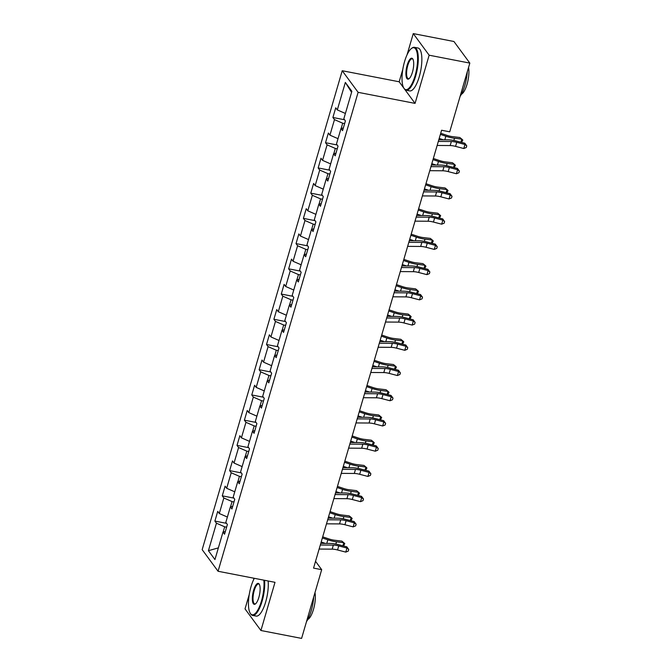 <?xml version="1.0" encoding="UTF-8"?>
<svg xmlns="http://www.w3.org/2000/svg" width="672" height="672" viewBox="0 0 672 672"><rect width="100%" height="100%" fill="white"/><g stroke="black" fill="none" stroke-linecap="round" stroke-linejoin="round"><path stroke-width="1.01" d="M253.991 578.239L253.495 579.953M249.236 594.51L245.028 608.899L260.921 630.504L301.594 638.4L321.686 569.68L315.538 561.322M342.224 70.736L202.171 549.662L218.064 571.267L358.117 92.333L342.224 70.736L399.168 81.782L403.906 88.225M404.872 89.536L415.061 103.387L429.148 55.205L413.263 33.6L407.064 54.776M402.814 69.334L399.168 81.782M413.263 33.6L453.936 41.496L469.829 63.101L429.148 55.205M225.33 531.56L222.986 532.081L224.549 534.215L227.388 524.513L225.817 522.379L230.362 506.856L231.924 508.99L234.763 499.288L233.192 497.154L237.737 481.631L239.299 483.764L242.138 474.062L240.576 471.929L245.112 456.406L246.683 458.539L249.514 448.837L247.951 446.712L252.487 431.189L254.058 433.314L256.889 423.612L255.326 421.487L259.862 405.964L261.433 408.089L264.264 398.395L262.702 396.262L267.238 380.738L268.808 382.872L271.648 373.17L270.077 371.036L274.613 355.513L276.184 357.647L279.023 347.945L277.452 345.811L281.988 330.288L283.559 332.422L286.398 322.72L284.827 320.586L289.363 305.063L290.934 307.196L293.773 297.494L292.202 295.361L296.747 279.838L298.309 281.971L301.148 272.269L299.578 270.144L304.122 254.621L305.684 256.746L308.524 247.044L306.953 244.919L311.497 229.396L313.06 231.521L315.899 221.819L314.328 219.694L318.872 204.17L320.435 206.304L323.274 196.602L321.712 194.468L326.248 178.945L327.818 181.079L330.649 171.377L329.087 169.243L333.623 153.72L335.194 155.854L338.024 146.152L336.462 144.018L340.998 128.495L342.569 130.628L345.408 120.926L343.837 118.793L351.876 91.308L345.349 82.429L351.574 92.333M222.986 532.081L214.948 559.566L208.421 550.696L216.451 523.202L214.889 521.077L226.523 523.337M345.349 82.429L337.31 109.922L335.74 107.789L332.9 117.491L334.471 119.624L329.935 135.148L328.364 133.014L325.525 142.716L327.096 144.85L322.56 160.364L320.989 158.239L318.15 167.941L319.721 170.066L315.176 185.59L313.614 183.464L310.775 193.166L312.346 195.292L307.801 210.815L306.239 208.69L303.4 218.383L304.97 220.517L300.426 236.04L298.864 233.906L296.024 243.608L297.595 245.742L293.051 261.265L291.488 259.132L288.649 268.834L290.212 270.967L285.676 286.49L284.105 284.357L281.274 294.059L282.836 296.192L278.3 311.716L276.73 309.582L273.899 319.284L275.461 321.418L270.925 336.941L269.354 334.807L266.515 344.509L268.086 346.634L263.55 362.158L261.979 360.032L259.14 369.734L260.711 371.86L256.175 387.383L254.604 385.258L251.765 394.951L253.336 397.085L248.8 412.608L247.229 410.474L244.39 420.176L245.96 422.31L241.416 437.833L239.854 435.7L237.014 445.402L238.585 447.535L234.041 463.058L232.478 460.925L229.639 470.627L231.21 472.76L226.666 488.284L225.103 486.15L222.264 495.852L223.835 497.986L219.29 513.509L217.728 511.375L214.889 521.077M469.829 63.101L449.728 131.821L441.596 130.242L313.555 568.1L321.686 569.68M233.982 501.959L232.058 501.581L230.521 506.822M232.705 506.335L230.362 506.856M219.29 513.509L227.38 517.045M223.835 497.986L232.058 501.581M241.357 476.734L239.434 476.356L237.896 481.597M240.08 481.11L237.737 481.631M226.666 488.284L234.755 491.82M231.21 472.76L239.434 476.356M248.732 451.508L246.809 451.13L245.28 456.372M247.456 455.885L245.112 456.406M234.041 463.058L242.13 466.595M238.585 447.535L246.809 451.13M256.108 426.283L254.184 425.905L252.655 431.147M254.831 430.66L252.487 431.189M241.416 437.833L249.505 441.37M245.96 422.31L254.184 425.905M263.491 401.058L261.559 400.688L260.03 405.922M262.206 405.434L259.862 405.964M248.8 412.608L256.88 416.144M253.336 397.085L261.559 400.688M270.866 375.833L268.934 375.463L267.406 380.696M269.581 380.209L267.238 380.738M256.175 387.383L264.264 390.928M260.711 371.86L268.934 375.463M278.242 350.608L276.31 350.238L274.781 355.48M276.956 354.992L274.613 355.513M263.55 362.158L271.639 365.702M268.086 346.634L276.31 350.238M285.617 325.391L283.685 325.013L282.156 330.254M284.332 329.767L281.988 330.288M270.925 336.941L279.014 340.477M275.461 321.418L283.685 325.013M292.992 300.166L291.068 299.788L289.531 305.029M291.715 304.542L289.363 305.063M278.3 311.716L286.39 315.252M282.836 296.192L291.068 299.788M300.367 274.94L298.444 274.562L296.906 279.804M299.09 279.317L296.747 279.838M285.676 286.49L293.765 290.027M290.212 270.967L298.444 274.562M307.742 249.715L305.819 249.337L304.282 254.579M306.466 254.092L304.122 254.621M293.051 261.265L301.14 264.802M297.595 245.742L305.819 249.337M315.118 224.49L313.194 224.12L311.657 229.354M313.841 228.866L311.497 229.396M300.426 236.04L308.515 239.576M304.97 220.517L313.194 224.12M322.493 199.265L320.569 198.895L319.04 204.128M321.216 203.641L318.872 204.17M307.801 210.815L315.89 214.351M312.346 195.292L320.569 198.895M329.868 174.04L327.944 173.67L326.416 178.912M328.591 178.424L326.248 178.945M315.176 185.59L323.266 189.134M319.721 170.066L327.944 173.67M337.252 148.823L335.32 148.445L333.791 153.686M335.966 153.199L333.623 153.72M322.56 160.364L330.641 163.909M327.096 144.85L335.32 148.445M344.627 123.598L342.695 123.22L341.166 128.461M343.342 127.974L340.998 128.495M329.935 135.148L338.024 138.684M334.471 119.624L342.695 123.22M337.31 109.922L345.4 113.459M260.921 630.504L275.008 582.322L218.064 571.267M415.061 103.387L358.117 92.333M226.607 527.176L224.683 526.806L223.146 532.048M208.421 550.696L218.366 547.873M216.451 523.202L224.683 526.806M332.9 117.491L344.534 119.75M325.525 142.716L337.159 144.976M318.15 167.941L329.784 170.201M310.775 193.166L322.409 195.418M303.4 218.383L315.034 220.643M296.024 243.608L307.658 245.868M288.649 268.834L300.283 271.093M281.274 294.059L292.908 296.318M273.899 319.284L285.533 321.544M266.515 344.509L278.149 346.769M259.14 369.734L270.774 371.986M251.765 394.951L263.399 397.211M244.39 420.176L256.024 422.436M237.014 445.402L248.648 447.661M229.639 470.627L241.273 472.886M222.264 495.852L233.898 498.112M438.329 141.422L451.366 141.515A8.736 2.327 -163.7 0 1 456.75 142.338L464.974 144.48L464.831 143.228L456.607 141.086A13.112 3.494 16.3 0 0 448.526 139.852L438.799 139.784M437.144 145.463L450.181 145.555A8.736 2.327 -163.7 0 1 455.574 146.378L463.789 148.52L464.974 144.48L466.763 145.883L466.292 147.504L463.789 148.52M464.831 143.228L466.763 145.883M440.714 133.258L446.796 135.299A8.736 2.327 16.3 0 0 452.567 136.643L459.858 137.516L461.807 139.112L454.516 138.239A13.112 3.494 -163.7 0 1 445.855 136.231L440.378 134.392M460.9 142.204L461.807 139.112L462.806 140.078L461.538 142.372M443.327 139.818L439.202 138.432M415.052 75.802A21.328 6.77 -79 0 0 417.329 54.348A21.328 6.77 -79 0 0 411.407 48.518A21.328 6.77 -79 0 0 404.569 61.555A21.328 6.77 -79 0 0 403.754 87.965A21.328 6.77 -79 0 0 415.052 75.802M411.407 48.518L411.936 48.115A21.848 6.938 101 0 1 414.456 47.317A21.848 6.938 101 0 1 415.666 76.07A21.848 6.938 101 0 1 406.132 90.216A21.848 6.938 101 0 1 404.09 88.536L403.754 87.965M412.432 72.24A10.66 3.385 101 0 1 409.013 78.75A10.66 3.385 101 0 1 406.048 75.844A10.66 3.385 101 0 1 407.19 65.117A10.66 3.385 101 0 1 412.835 59.027A10.66 3.385 101 0 1 412.432 72.24M413.003 59.338A10.139 3.217 -79 0 0 412.23 58.817A10.139 3.217 -79 0 0 407.803 65.386A10.139 3.217 -79 0 0 408.366 78.725A10.139 3.217 -79 0 0 409.282 78.523M467.292 71.761A21.848 6.938 101 0 1 464.797 85.604A21.848 6.938 101 0 1 460.085 96.415M468.552 67.444A15.733 4.998 101 0 1 467.04 84.286A15.733 4.998 101 0 1 461.37 94.29M414.456 47.317L418.043 48.014A21.848 6.938 101 0 1 419.244 76.759A21.848 6.938 101 0 1 409.71 90.913L406.132 90.216M254.318 578.306A21.328 6.77 -79 0 0 251 586.732A21.328 6.77 -79 0 0 250.177 613.141A21.328 6.77 -79 0 0 261.475 600.978A21.328 6.77 -79 0 0 263.836 580.154M264.55 580.289A21.848 6.938 101 0 1 262.097 601.247A21.848 6.938 101 0 1 252.563 615.392A21.848 6.938 101 0 1 250.522 613.712L250.177 613.141M258.854 597.416A10.66 3.385 101 0 1 255.436 603.926A10.66 3.385 101 0 1 252.479 601.02A10.66 3.385 101 0 1 253.613 590.293A10.66 3.385 101 0 1 259.266 584.203A10.66 3.385 101 0 1 258.854 597.416M259.426 584.522A10.139 3.217 -79 0 0 258.653 583.993A10.139 3.217 -79 0 0 254.234 590.562A10.139 3.217 -79 0 0 254.789 603.901A10.139 3.217 -79 0 0 255.704 603.7M313.715 596.938A21.848 6.938 101 0 1 311.228 610.781A21.848 6.938 101 0 1 306.508 621.592M314.983 592.62A15.733 4.998 101 0 1 313.463 609.462A15.733 4.998 101 0 1 307.801 619.466M268.128 580.986A21.848 6.938 101 0 1 265.675 601.944A21.848 6.938 101 0 1 256.141 616.09L252.563 615.392M430.945 166.648L443.99 166.74A8.736 2.327 -163.7 0 1 449.375 167.563L457.598 169.697L457.456 168.454L449.232 166.312A13.112 3.494 16.3 0 0 441.151 165.077L431.424 165.01M429.769 170.688L442.806 170.78A8.736 2.327 -163.7 0 1 448.199 171.604L456.414 173.746L457.598 169.697L459.388 171.108L458.917 172.721L456.414 173.746M457.456 168.454L459.388 171.108M423.57 191.873L436.607 191.965A8.736 2.327 -163.7 0 1 442 192.788L450.223 194.922L450.08 193.679L441.857 191.537A13.112 3.494 16.3 0 0 433.776 190.302L424.049 190.235M422.394 195.913L435.431 196.006A8.736 2.327 -163.7 0 1 440.824 196.829L449.039 198.962L450.223 194.922L452.012 196.333L451.542 197.946L449.039 198.962M450.08 193.679L452.012 196.333M433.339 158.483L439.412 160.524A8.736 2.327 16.3 0 0 445.192 161.868L452.474 162.742L454.432 164.338L447.14 163.464A13.112 3.494 -163.7 0 1 438.48 161.448L433.003 159.617M453.524 167.429L454.432 164.338L455.423 165.304L454.163 167.597M435.952 165.043L431.827 163.657M425.956 183.708L432.037 185.749A8.736 2.327 16.3 0 0 437.816 187.093L445.099 187.967L447.056 189.563L439.765 188.689A13.112 3.494 -163.7 0 1 431.105 186.673L425.628 184.834M446.149 192.654L447.056 189.563L448.048 190.529L446.788 192.822M428.576 190.268L424.444 188.882M416.195 217.098L429.232 217.182A8.736 2.327 -163.7 0 1 434.624 218.005L442.848 220.147L442.705 218.904L434.482 216.762A13.112 3.494 16.3 0 0 426.392 215.527L416.674 215.46M415.019 221.138L428.056 221.231A8.736 2.327 -163.7 0 1 433.44 222.054L441.664 224.188L442.848 220.147L444.637 221.558L444.158 223.171L441.664 224.188M442.705 218.904L444.637 221.558M408.82 242.315L421.856 242.407A8.736 2.327 -163.7 0 1 427.249 243.23L435.473 245.372L435.33 244.121L427.106 241.987A13.112 3.494 16.3 0 0 419.017 240.752L409.298 240.685M407.635 246.364L420.68 246.456A8.736 2.327 -163.7 0 1 426.065 247.279L434.288 249.413L435.473 245.372L437.262 246.784L436.783 248.396L434.288 249.413M435.33 244.121L437.262 246.784M401.444 267.54L414.481 267.632A8.736 2.327 -163.7 0 1 419.874 268.456L428.098 270.598L427.955 269.346L419.731 267.212A13.112 3.494 16.3 0 0 411.642 265.978L401.923 265.902M400.26 271.58L413.297 271.673A8.736 2.327 -163.7 0 1 418.69 272.496L426.913 274.638L428.098 270.598L429.887 272L429.408 273.622L426.913 274.638M427.955 269.346L429.887 272M418.58 208.933L424.662 210.974A8.736 2.327 16.3 0 0 430.441 212.318L437.724 213.184L439.673 214.788L432.39 213.914A13.112 3.494 -163.7 0 1 423.73 211.898L418.253 210.059M438.774 217.879L439.673 214.788L440.672 215.754L439.412 218.047M421.201 215.494L417.068 214.108M411.205 234.158L417.287 236.2A8.736 2.327 16.3 0 0 423.066 237.544L430.349 238.409L432.298 240.013L425.015 239.14A13.112 3.494 -163.7 0 1 416.354 237.124L410.878 235.284M431.399 243.104L432.298 240.013L433.297 240.971L432.037 243.264M413.826 240.71L409.693 239.324M403.83 259.384L409.912 261.416A8.736 2.327 16.3 0 0 415.682 262.76L422.974 263.634L424.922 265.23L417.64 264.365A13.112 3.494 -163.7 0 1 408.979 262.349L403.502 260.509M424.024 268.33L424.922 265.23L425.922 266.196L424.662 268.489M406.451 265.936L402.318 264.55M396.455 284.6L402.536 286.642A8.736 2.327 16.3 0 0 408.307 287.986L415.598 288.859L417.547 290.455L410.264 289.59A13.112 3.494 -163.7 0 1 401.604 287.574L396.127 285.734M416.648 293.546L417.547 290.455L418.547 291.421L417.287 293.714M399.076 291.161L394.943 289.775M389.08 309.826L395.161 311.867A8.736 2.327 16.3 0 0 400.932 313.211L408.223 314.084L410.172 315.68L402.881 314.807A13.112 3.494 -163.7 0 1 394.22 312.799L388.752 310.96M409.265 318.772L410.172 315.68L411.172 316.646L409.903 318.94M391.7 316.386L387.568 315M381.704 335.051L387.786 337.092A8.736 2.327 16.3 0 0 393.557 338.436L400.848 339.31L402.797 340.906L395.506 340.032A13.112 3.494 -163.7 0 1 386.845 338.016L381.377 336.185M401.89 343.997L402.797 340.906L403.796 341.872L402.528 344.165M384.317 341.611L380.192 340.225M374.329 360.276L380.411 362.317A8.736 2.327 16.3 0 0 386.182 363.661L393.473 364.535L395.422 366.131L388.13 365.257A13.112 3.494 -163.7 0 1 379.47 363.241L373.993 361.402M394.514 369.222L395.422 366.131L396.421 367.097L395.153 369.39M376.942 366.836L372.817 365.45M366.954 385.501L373.036 387.542A8.736 2.327 16.3 0 0 378.806 388.886L386.098 389.752L388.046 391.356L380.755 390.482A13.112 3.494 -163.7 0 1 372.095 388.466L366.618 386.627M387.139 394.447L388.046 391.356L389.046 392.322L387.778 394.615M369.566 392.062L365.442 390.676M359.579 410.726L365.652 412.768A8.736 2.327 16.3 0 0 371.431 414.112L378.714 414.977L380.671 416.581L373.38 415.708A13.112 3.494 -163.7 0 1 364.72 413.692L359.243 411.852M379.764 419.672L380.671 416.581L381.671 417.539L380.402 419.832M362.191 417.278L358.067 415.892M352.204 435.952L358.277 437.993A8.736 2.327 16.3 0 0 364.056 439.328L371.339 440.202L373.296 441.798L366.005 440.933A13.112 3.494 -163.7 0 1 357.344 438.917L351.868 437.077M372.389 444.898L373.296 441.798L374.287 442.764L373.027 445.057M354.816 442.504L350.683 441.118M344.82 461.168L350.902 463.21A8.736 2.327 16.3 0 0 356.681 464.554L363.964 465.427L365.912 467.023L358.63 466.158A13.112 3.494 -163.7 0 1 349.969 464.142L344.492 462.302M365.014 470.114L365.912 467.023L366.912 467.989L365.652 470.282M347.441 467.729L343.308 466.343M337.445 486.394L343.526 488.435A8.736 2.327 16.3 0 0 349.306 489.779L356.588 490.652L358.537 492.248L351.254 491.383A13.112 3.494 -163.7 0 1 342.594 489.367L337.117 487.528M357.638 495.34L358.537 492.248L359.537 493.214L358.277 495.508M340.066 492.954L335.933 491.568M330.07 511.619L336.151 513.66A8.736 2.327 16.3 0 0 341.922 515.004L349.213 515.878L351.162 517.474L343.879 516.6A13.112 3.494 -163.7 0 1 335.219 514.584L329.742 512.753M350.263 520.565L351.162 517.474L352.162 518.44L350.902 520.733M332.69 518.179L328.558 516.793M322.694 536.844L328.776 538.885A8.736 2.327 16.3 0 0 334.547 540.229L341.838 541.103L343.787 542.699L336.504 541.825A13.112 3.494 -163.7 0 1 327.844 539.809L322.367 537.978M342.888 545.79L343.787 542.699L344.786 543.665L343.526 545.958M325.315 543.404L321.182 542.018M394.069 292.765L407.106 292.858A8.736 2.327 -163.7 0 1 412.499 293.681L420.722 295.823L420.571 294.571L412.356 292.438A13.112 3.494 16.3 0 0 404.267 291.203L394.548 291.127M392.885 296.806L405.922 296.898A8.736 2.327 -163.7 0 1 411.314 297.721L419.538 299.863L420.722 295.823L422.503 297.226L422.033 298.847L419.538 299.863M420.571 294.571L422.503 297.226M386.694 317.99L399.731 318.083A8.736 2.327 -163.7 0 1 405.124 318.906L413.339 321.048L413.196 319.796L404.981 317.654A13.112 3.494 16.3 0 0 396.892 316.42L387.173 316.352M385.51 322.031L398.546 322.123A8.736 2.327 -163.7 0 1 403.939 322.946L412.163 325.088L413.339 321.048L415.128 322.451L414.658 324.072L412.163 325.088M413.196 319.796L415.128 322.451M379.319 343.216L392.356 343.308A8.736 2.327 -163.7 0 1 397.748 344.131L405.964 346.265L405.821 345.022L397.606 342.88A13.112 3.494 16.3 0 0 389.516 341.645L379.798 341.578M378.134 347.256L391.171 347.348A8.736 2.327 -163.7 0 1 396.564 348.172L404.788 350.314L405.964 346.265L407.753 347.676L407.282 349.289L404.788 350.314M405.821 345.022L407.753 347.676M371.944 368.441L384.98 368.533A8.736 2.327 -163.7 0 1 390.373 369.356L398.588 371.49L398.446 370.247L390.23 368.105A13.112 3.494 16.3 0 0 382.141 366.87L372.422 366.803M370.759 372.481L383.796 372.574A8.736 2.327 -163.7 0 1 389.189 373.397L397.404 375.539L398.588 371.49L400.378 372.901L399.907 374.514L397.404 375.539M398.446 370.247L400.378 372.901M364.568 393.666L377.605 393.758A8.736 2.327 -163.7 0 1 382.99 394.573L391.213 396.715L391.07 395.472L382.847 393.33A13.112 3.494 16.3 0 0 374.766 392.095L365.039 392.028M363.384 397.706L376.421 397.799A8.736 2.327 -163.7 0 1 381.814 398.622L390.029 400.756L391.213 396.715L393.002 398.126L392.532 399.739L390.029 400.756M391.07 395.472L393.002 398.126M357.185 418.883L370.23 418.975A8.736 2.327 -163.7 0 1 375.614 419.798L383.838 421.94L383.695 420.689L375.472 418.555A13.112 3.494 16.3 0 0 367.391 417.32L357.664 417.253M356.009 422.932L369.046 423.024A8.736 2.327 -163.7 0 1 374.438 423.847L382.654 425.981L383.838 421.94L385.627 423.352L385.157 424.964L382.654 425.981M383.695 420.689L385.627 423.352M349.81 444.108L362.855 444.2A8.736 2.327 -163.7 0 1 368.239 445.024L376.463 447.166L376.32 445.914L368.096 443.78A13.112 3.494 16.3 0 0 360.016 442.546L350.288 442.478M348.634 448.148L361.67 448.241A8.736 2.327 -163.7 0 1 367.063 449.064L375.278 451.206L376.463 447.166L378.252 448.568L377.782 450.19L375.278 451.206M376.32 445.914L378.252 448.568M342.434 469.333L355.471 469.426A8.736 2.327 -163.7 0 1 360.864 470.249L369.088 472.391L368.945 471.139L360.721 469.006A13.112 3.494 16.3 0 0 352.632 467.771L342.913 467.695M341.258 473.374L354.295 473.466A8.736 2.327 -163.7 0 1 359.68 474.289L367.903 476.431L369.088 472.391L370.877 473.794L370.398 475.415L367.903 476.431M368.945 471.139L370.877 473.794M335.059 494.558L348.096 494.651A8.736 2.327 -163.7 0 1 353.489 495.474L361.712 497.616L361.57 496.364L353.346 494.222A13.112 3.494 16.3 0 0 345.257 492.988L335.538 492.92M333.875 498.599L346.92 498.691A8.736 2.327 -163.7 0 1 352.304 499.514L360.528 501.656L361.712 497.616L363.502 499.019L363.023 500.64L360.528 501.656M361.57 496.364L363.502 499.019M327.684 519.784L340.721 519.876A8.736 2.327 -163.7 0 1 346.114 520.699L354.337 522.833L354.194 521.59L345.971 519.448A13.112 3.494 16.3 0 0 337.882 518.213L328.163 518.146M326.5 523.824L339.536 523.916A8.736 2.327 -163.7 0 1 344.929 524.74L353.153 526.882L354.337 522.833L356.126 524.244L355.648 525.857L353.153 526.882M354.194 521.59L356.126 524.244M320.309 545.009L333.346 545.101A8.736 2.327 -163.7 0 1 338.738 545.924L346.962 548.058L346.811 546.815L338.596 544.673A13.112 3.494 16.3 0 0 330.506 543.438L320.788 543.371M319.124 549.049L332.161 549.142A8.736 2.327 -163.7 0 1 337.554 549.965L345.778 552.107L346.962 548.058L348.743 549.469L348.272 551.082L345.778 552.107M346.811 546.815L348.743 549.469M451.366 141.515L450.181 145.555M456.75 142.338L455.574 146.378M453.869 140.465L454.516 138.239M444.805 139.826L445.855 136.231M443.99 166.74L442.806 170.78M449.375 167.563L448.199 171.604M436.607 191.965L435.431 196.006M442 192.788L440.824 196.829M446.494 165.69L447.14 163.464M437.43 165.052L438.48 161.448M439.118 190.915L439.765 188.689M430.055 190.277L431.105 186.673M429.232 217.182L428.056 221.231M434.624 218.005L433.44 222.054M421.856 242.407L420.68 246.456M427.249 243.23L426.065 247.279M414.481 267.632L413.297 271.673M419.874 268.456L418.69 272.496M431.743 216.132L432.39 213.914M422.671 215.502L423.73 211.898M424.36 241.357L425.015 239.14M415.296 240.727L416.354 237.124M416.984 266.582L417.64 264.365M407.921 265.952L408.979 262.349M409.609 291.808L410.264 289.59M400.546 291.169L401.604 287.574M402.234 317.033L402.881 314.807M393.17 316.394L394.22 312.799M394.859 342.258L395.506 340.032M385.795 341.62L386.845 338.016M387.484 367.483L388.13 365.257M378.42 366.845L379.47 363.241M380.108 392.7L380.755 390.482M371.045 392.07L372.095 388.466M372.733 417.925L373.38 415.708M363.67 417.295L364.72 413.692M365.358 443.15L366.005 440.933M356.294 442.52L357.344 438.917M357.983 468.376L358.63 466.158M348.911 467.737L349.969 464.142M350.599 493.601L351.254 491.383M341.536 492.962L342.594 489.367M343.224 518.826L343.879 516.6M334.16 518.188L335.219 514.584M335.849 544.051L336.504 541.825M326.785 543.413L327.844 539.809M407.106 292.858L405.922 296.898M412.499 293.681L411.314 297.721M399.731 318.083L398.546 322.123M405.124 318.906L403.939 322.946M392.356 343.308L391.171 347.348M397.748 344.131L396.564 348.172M384.98 368.533L383.796 372.574M390.373 369.356L389.189 373.397M377.605 393.758L376.421 397.799M382.99 394.573L381.814 398.622M370.23 418.975L369.046 423.024M375.614 419.798L374.438 423.847M362.855 444.2L361.67 448.241M368.239 445.024L367.063 449.064M355.471 469.426L354.295 473.466M360.864 470.249L359.68 474.289M348.096 494.651L346.92 498.691M353.489 495.474L352.304 499.514M340.721 519.876L339.536 523.916M346.114 520.699L344.929 524.74M333.346 545.101L332.161 549.142M338.738 545.924L337.554 549.965"/></g></svg>
